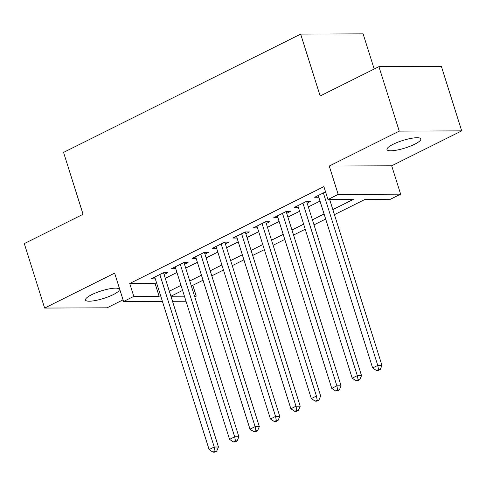 <?xml version="1.0" encoding="UTF-8"?>
<svg xmlns="http://www.w3.org/2000/svg" width="486" height="486" viewBox="0 0 486 486"><rect width="100%" height="100%" fill="white"/><g stroke="black" fill="none" stroke-linecap="round" stroke-linejoin="round"><path stroke-width="0.73" d="M113.22 294.638A17.745 3.943 162.5 0 0 119.343 289.34A17.745 3.943 162.5 0 0 109.107 288.897A17.745 3.943 162.5 0 0 91.617 294.723A17.745 3.943 162.5 0 0 85.493 300.014A17.745 3.943 162.5 0 0 95.73 300.463A17.745 3.943 162.5 0 0 113.22 294.638M414.704 144.208A17.745 3.943 162.5 0 0 420.827 138.917A17.745 3.943 162.5 0 0 410.591 138.467A17.745 3.943 162.5 0 0 393.101 144.293A17.745 3.943 162.5 0 0 386.978 149.585A17.745 3.943 162.5 0 0 397.214 150.034A17.745 3.943 162.5 0 0 414.704 144.208M192.827 285.312L196.241 296.144L194.771 296.873M374.19 69.024L363.103 33.856L300.652 34.105L63.557 152.404L83.063 214.283L24.3 243.608L44.621 308.063L107.072 307.814L123.049 299.838M300.652 34.105L320.165 95.985L378.928 66.661L441.379 66.412L461.7 130.868L399.249 131.117L329.247 166.048L338.183 194.406L400.634 194.157L390.416 199.26L365.101 199.357L334.435 214.66M329.247 166.048L391.692 165.799L461.7 130.868M391.692 165.799L400.634 194.157M378.928 66.661L399.249 131.117M164.068 274.511L167.646 272.725L163.424 272.743L151.158 278.861L155.295 278.849M184.504 264.311L188.082 262.531L183.866 262.543L171.601 268.667L175.732 268.649M204.946 254.117L208.524 252.331L204.302 252.349L192.037 258.467L196.174 258.449M225.389 243.917L228.961 242.131L224.745 242.15L212.479 248.267L216.616 248.249M245.825 233.717L249.403 231.931L245.181 231.95L232.922 238.067L237.053 238.055M266.267 223.517L269.839 221.738L265.623 221.75L253.358 227.873L257.495 227.855M286.704 213.324L290.282 211.538L286.06 211.556L273.8 217.673L277.931 217.655M307.146 203.124L310.718 201.338L306.502 201.356L294.237 207.473L298.374 207.455M332.843 209.606L353.286 199.406L327.965 199.509L323.901 186.618L129.726 283.502L155.046 283.399L156.504 282.676M165.264 278.302L176.94 272.476M185.701 268.102L197.383 262.276M206.143 257.902L217.819 252.076M226.579 247.708L238.262 241.882M247.022 237.508L258.698 231.682M267.458 227.308L279.14 221.482M287.9 217.108L299.576 211.282M308.337 206.915L320.019 201.089M325.553 191.849L314.679 197.273L318.81 197.261M162.385 301.338L123.572 301.49L114.629 273.132L44.621 308.063M123.572 301.49L133.79 296.393L159.11 296.29L160.568 295.567M129.726 283.502L133.79 296.393M327.965 199.509L338.183 194.406M186.01 301.241L172.512 301.296M182.596 290.421L170.92 296.241L184.419 296.193M194.546 296.15L196.241 296.144M325.675 219.028L313.999 224.86M305.238 229.228L293.556 235.054M284.796 239.428L273.12 245.254M264.36 249.628L252.677 255.454M243.917 259.822L232.241 265.654M223.475 270.022L211.799 275.848M203.039 280.222L191.356 286.047M169.328 291.193L181.005 285.367M189.765 280.993L201.447 275.167M210.207 270.793L221.883 264.967M230.643 260.599L242.326 254.773M251.086 250.399L262.762 244.573M271.522 240.199L283.204 234.374M291.965 230L303.641 224.174M312.401 219.806L324.083 213.98M155.046 283.399L159.11 296.29M323.366 192.942L377.75 365.423L372.641 367.975L318.251 195.494M329.66 199.503L381.966 365.411L377.75 365.423L378.539 369.536L376.492 370.557L378.181 370.551L380.228 369.53L378.539 369.536M380.228 369.53L381.966 365.411M372.641 367.975L376.492 370.557M302.924 203.142L357.307 375.623L352.198 378.175L297.815 205.687M306.587 201.356L361.529 375.605L357.307 375.623L358.097 379.736L356.056 380.757L357.745 380.751L359.786 379.73L358.097 379.736M359.786 379.73L361.529 375.605M352.198 378.175L356.056 380.757M282.488 213.336L336.871 385.823L331.762 388.375L277.372 215.887M286.145 211.556L341.087 385.805L336.871 385.823L337.661 389.936L335.613 390.957L337.302 390.944L339.343 389.93L337.661 389.936M339.343 389.93L341.087 385.805M331.762 388.375L335.613 390.957M262.045 223.536L316.429 396.023L311.319 398.569L256.936 226.087M265.708 221.75L320.651 396.005L316.429 396.023L317.218 400.13L315.177 401.15L316.86 401.144L318.907 400.124L317.218 400.13M318.907 400.124L320.651 396.005M311.319 398.569L315.177 401.15M241.603 233.736L295.992 406.217L290.877 408.769L236.494 236.287M245.266 231.95L300.208 406.205L295.992 406.217L296.782 410.33L294.735 411.35L296.424 411.344L298.465 410.324L296.782 410.33M298.465 410.324L300.208 406.205M290.877 408.769L294.735 411.35M221.166 243.936L275.55 416.417L270.441 418.968L216.057 246.481M224.83 242.15L279.772 416.399L275.55 416.417L276.34 420.53L274.298 421.55L275.981 421.544L278.028 420.524L276.34 420.53M278.028 420.524L279.772 416.399M270.441 418.968L274.298 421.55M200.724 254.129L255.107 426.617L249.998 429.168L195.615 256.681M204.387 252.349L259.33 426.599L255.107 426.617L255.897 430.73L253.856 431.75L255.545 431.738L257.586 430.724L255.897 430.73M257.586 430.724L259.33 426.599M249.998 429.168L253.856 431.75M180.288 264.329L234.671 436.817L229.562 439.362L175.179 266.881M183.951 262.543L238.893 436.799L234.671 436.817L235.461 440.923L233.414 441.944L235.103 441.938L237.15 440.917L235.461 440.923M237.15 440.917L238.893 436.799M229.562 439.362L233.414 441.944M159.845 274.529L214.229 447.011L209.12 449.562L154.736 277.081M163.509 272.743L218.451 446.998L214.229 447.011L215.019 451.123L212.977 452.144L214.666 452.138L216.707 451.117L215.019 451.123M216.707 451.117L218.451 446.998M209.12 449.562L212.977 452.144"/></g></svg>
